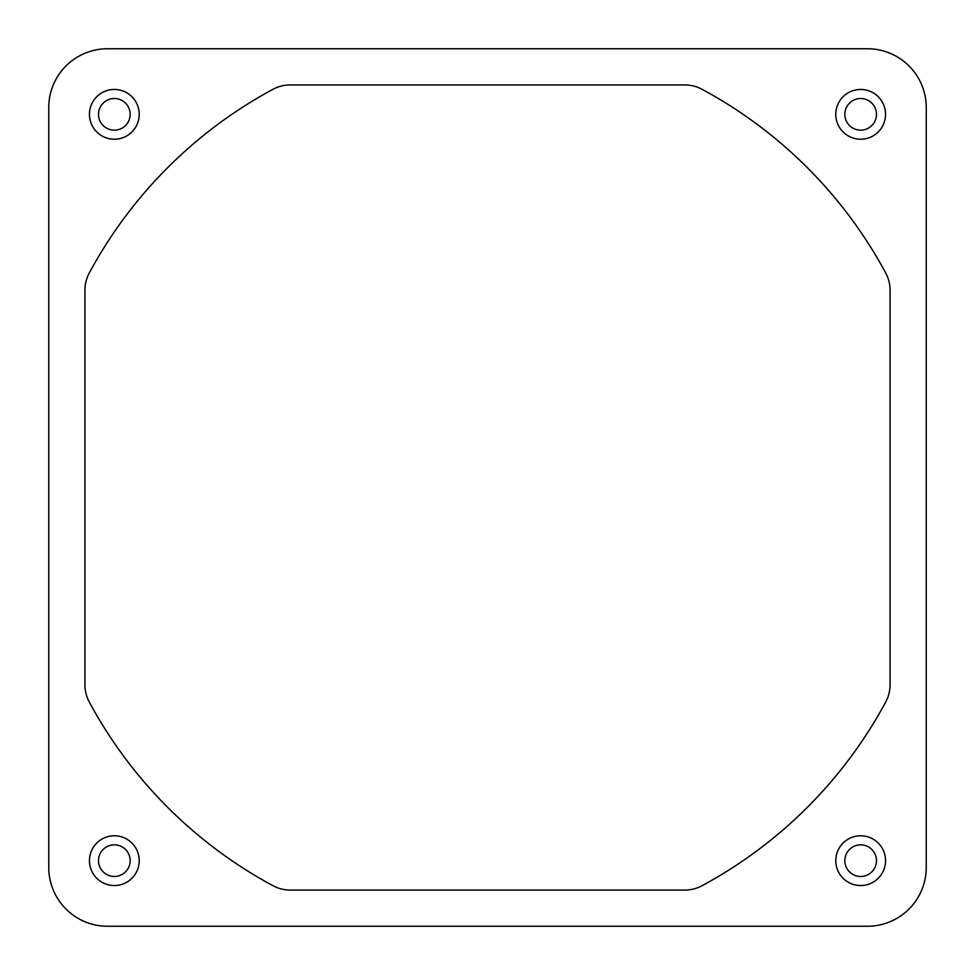 <?xml version="1.0" encoding="UTF-8"?>
<svg xmlns="http://www.w3.org/2000/svg" width="975" height="975" viewBox="0 0 975 975"><rect width="100%" height="100%" fill="white"/><g stroke="black" fill="none" stroke-linecap="round" stroke-linejoin="round"><path stroke-width="1.46" d="M139.218 860.657A24.875 24.875 0 0 0 114.343 835.782A24.875 24.875 0 0 0 89.456 860.657A24.875 24.875 0 0 0 114.343 885.544A24.875 24.875 0 0 0 139.218 860.657M114.343 876.488A15.832 15.832 0 0 1 98.512 860.657A15.832 15.832 0 0 1 114.343 844.838A15.832 15.832 0 0 0 98.512 860.657A15.832 15.832 0 0 0 114.343 876.488A15.832 15.832 0 0 0 130.162 860.657A15.832 15.832 0 0 0 114.343 844.838A15.832 15.832 0 0 1 130.162 860.657M885.544 114.343A24.875 24.875 0 0 0 860.657 89.456A24.875 24.875 0 0 0 835.782 114.343A24.875 24.875 0 0 0 860.657 139.218A24.875 24.875 0 0 0 885.544 114.343M139.218 114.343A24.875 24.875 0 0 0 114.343 89.456A24.875 24.875 0 0 0 89.456 114.343A24.875 24.875 0 0 0 114.343 139.218A24.875 24.875 0 0 0 139.218 114.343M885.544 860.657A24.875 24.875 0 0 0 860.657 835.782A24.875 24.875 0 0 0 835.782 860.657A24.875 24.875 0 0 0 860.657 885.544A24.875 24.875 0 0 0 885.544 860.657M130.162 114.343A15.832 15.832 0 0 0 114.343 98.512A15.832 15.832 0 0 0 98.512 114.343A15.832 15.832 0 0 0 114.343 130.162A15.832 15.832 0 0 0 130.162 114.343A15.832 15.832 0 0 0 114.343 98.512A15.832 15.832 0 0 0 98.512 114.343M844.838 860.657A15.832 15.832 0 0 0 860.657 876.488A15.832 15.832 0 0 0 876.488 860.657A15.832 15.832 0 0 0 860.657 844.838A15.832 15.832 0 0 0 844.838 860.657A15.832 15.832 0 0 0 860.657 876.488A15.832 15.832 0 0 0 876.488 860.657M860.657 130.162A15.832 15.832 0 0 0 876.488 114.343A15.832 15.832 0 0 0 860.657 98.512A15.832 15.832 0 0 0 844.838 114.343A15.832 15.832 0 0 0 860.657 130.162A15.832 15.832 0 0 0 876.488 114.343A15.832 15.832 0 0 0 860.657 98.512M48.75 868.14L48.75 867.092M868.14 926.25L867.092 926.25M104.898 48.811L107.908 48.75M926.25 106.86L926.25 107.908M926.25 107.884A58.805 58.805 0 0 0 867.445 48.75L870.102 48.811M107.884 48.75A58.805 58.805 0 0 0 48.75 107.555L48.811 104.898M867.116 926.25A58.805 58.805 0 0 0 926.25 867.445L926.189 870.102M48.75 867.116A58.805 58.805 0 0 0 107.555 926.25L104.898 926.189M107.555 48.75L867.445 48.75A58.805 58.805 0 0 1 926.25 107.555L926.25 867.445A58.805 58.805 0 0 1 867.445 926.25L107.555 926.25A58.805 58.805 0 0 1 48.75 867.445L48.75 107.555A58.805 58.805 0 0 1 107.555 48.75M885.739 701.976A452.315 452.315 0 0 1 701.976 885.739A36.185 36.185 0 0 1 684.816 890.065L290.184 890.065A36.185 36.185 0 0 1 273.024 885.739A452.315 452.315 0 0 1 89.261 701.976A36.185 36.185 0 0 1 84.935 684.816L84.935 290.184A36.185 36.185 0 0 1 89.261 273.024A452.315 452.315 0 0 1 273.024 89.261A36.185 36.185 0 0 1 290.184 84.935L684.816 84.935A36.185 36.185 0 0 1 701.976 89.261A452.315 452.315 0 0 1 885.739 273.024A36.185 36.185 0 0 1 890.065 290.184L890.065 684.816A36.185 36.185 0 0 1 885.739 701.976"/></g></svg>
